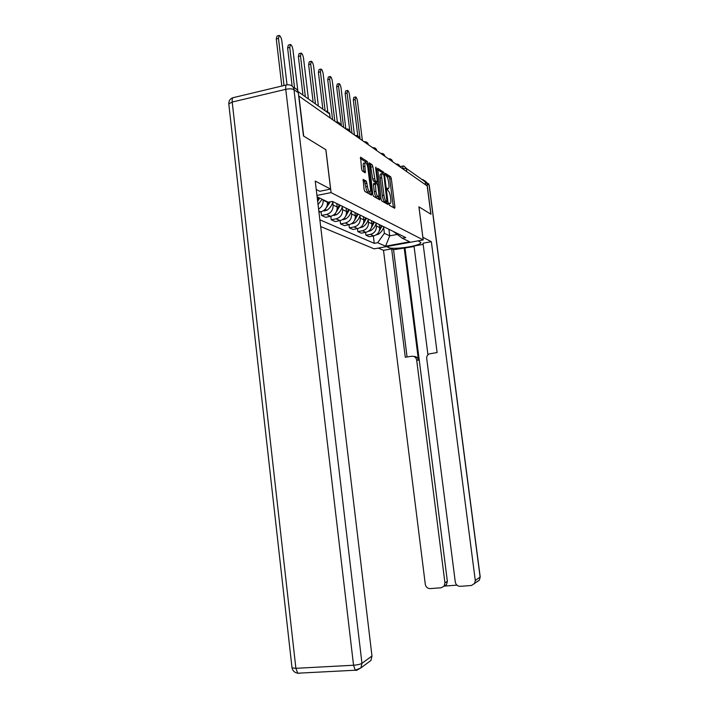 <?xml version="1.0" encoding="UTF-8"?>
<svg xmlns="http://www.w3.org/2000/svg" width="709" height="709" viewBox="0 0 709 709"><rect width="100%" height="100%" fill="white"/><g stroke="black" fill="none" stroke-linecap="round" stroke-linejoin="round"><path stroke-width="1.06" d="M388.957 204.006L389.445 205.326L394.647 208.26L394.904 206.939L391.324 178.641L390.641 176.754L385.412 173.35L385.2 174.237L386.378 176.027C387.38 176.949 388.115 178.987 388.603 182.116L388.904 184.5C389.188 187.362 388.913 188.745 388.08 188.665L387.256 188.177L387.079 189.099L388.248 190.845C389.241 191.731 389.985 193.743 390.464 196.889L390.774 199.273C391.067 202.189 390.783 203.598 389.923 203.51L389.144 203.066L388.957 204.006M363.159 179.368L364.098 189.4L364.887 191.448L371.489 195.179L371.826 193.805L368.06 163.575L367.297 161.546L360.58 157.176L361.563 168.981L362.352 171.046L365.268 172.836L364.94 166.34C364.692 163.841 364.958 162.627 365.738 162.715C366.721 163.407 367.448 165.25 367.927 168.237L370.408 188.177C370.656 190.748 370.382 191.988 369.575 191.891C368.618 191.2 367.9 189.383 367.439 186.449L366.252 181.061L363.132 179.404M331.085 192.6L325.901 149.732L303.691 136.101L298.932 96.105L427.19 185.935L430.859 214.18L418.913 206.842L423.184 239.926L331.085 192.6L316.95 195.454M381.061 199.061L381.779 200.993L387.814 204.396L388.089 203.058L384.446 174.184L383.737 172.26L377.631 168.29L381.061 199.061M379.829 199.894L373.537 196.331L372.783 194.346L369.309 162.866L372.11 164.674L372.854 166.677L375.105 180.742L376.922 181.85L377.206 180.511L375.646 168.033L375.832 167.111L376.382 168.512L379.856 199.903M320.672 226.552L374.104 248.85L423.184 239.926M295.6 88.545L293.171 87.172M422.936 179.519L425.232 181.832L406.399 168.467L402.295 168.503M425.622 184.845L425.232 181.832M391.581 230.593L393.318 231.453M376.089 223.627L376.39 226.011C376.506 230.398 374.529 233.19 370.444 234.387L373.723 235.875C377.773 234.688 379.74 231.923 379.616 227.58L379.235 224.505M373.723 235.875L369.247 236.709L365.933 235.228L365.578 232.375M390.207 229.92L388.452 229.051M370.444 234.387L365.933 235.228M384.083 226.898L385.856 227.775M357.478 228.626L357.841 231.63L361.306 233.172L365.871 232.313C370.001 231.099 372.003 228.271 371.888 223.831L371.489 220.685M382.594 226.162L380.813 225.285M368.201 219.746L368.512 222.192C368.627 226.676 366.606 229.53 362.441 230.762L357.841 231.63M369.761 230.177L370.763 230.647C373.537 228.839 375.362 226.295 376.257 223.034L378.057 223.92M348.996 224.709L349.377 227.855L353.011 229.477L357.664 228.59C361.874 227.341 363.921 224.452 363.797 219.914L363.398 216.697M374.644 222.245L372.819 221.341M359.959 215.696L360.269 218.195C360.385 222.777 358.329 225.701 354.075 226.969L349.377 227.855M368.033 218.984L369.885 219.896M340.125 220.605L340.524 223.911L344.326 225.604L349.067 224.7C353.374 223.415 355.457 220.446 355.342 215.811L354.934 212.523M366.314 218.133L364.444 217.211M351.327 211.45L351.637 214.012C351.761 218.7 349.652 221.695 345.318 222.998L340.524 223.911M359.436 214.738L361.324 215.669M330.819 216.298L331.245 219.781L335.224 221.554L340.072 220.614C344.459 219.294 346.595 216.263 346.471 211.504L346.063 208.145M357.575 213.826L355.67 212.886M342.279 207.001L342.598 209.625C342.713 214.428 340.559 217.495 336.137 218.833L331.245 219.781M350.414 210.289L352.338 211.238M321.062 211.769L321.505 215.439L325.679 217.3L330.633 216.334C335.118 214.978 337.298 211.867 337.174 207.001L336.757 203.554L338.778 204.547M348.411 209.297L346.462 208.34M332.778 202.331L333.106 205.025C333.23 209.944 331.023 213.09 326.503 214.464L321.505 215.439M340.94 205.619L342.908 206.585M318.953 212.195L320.725 211.84C325.307 210.44 327.54 207.25 327.416 202.26L327.363 201.808M323.082 199.725L323.136 200.186C323.384 204.095 321.868 207.063 318.58 209.084M332.299 201.436L332.991 201.693M317.118 196.827L328.258 202.242L332.424 201.418L405.734 237.577L402.269 238.215L393.442 231.515M383.631 227.332L384.384 233.296L389.728 235.84L397.244 234.449M388.913 229.353L389.728 235.84L385.563 246.2L377.667 242.726L384.384 233.296M402.269 238.215L409.66 241.813L385.563 246.2M319.865 219.808L374.255 243.355L377.667 242.726M373.333 235.946L374.255 243.355M393.38 207.542L389.764 178.952L389.081 177.073L385.262 174.591M382.692 173.643L382.16 172.588L377.348 169.469M386.529 203.678L386.316 201.95M386.954 201.817L383.959 175.495L382.594 173.599C381.743 173.51 381.46 174.91 381.752 177.791L383.95 195.276C384.446 198.485 385.2 200.532 386.228 201.4L386.954 201.817L385.501 202.1M382.116 173.696L380.999 173.918C380.148 173.838 379.864 175.238 380.148 178.11L381.752 177.791M385.359 202.127L384.632 201.71C383.604 200.842 382.842 198.804 382.346 195.595L380.148 178.11M369.008 164.063L370.479 165.02L372.11 164.674M375.46 182.142L373.475 181.07L372.73 179.093L370.479 165.02M376.408 181.956L376.639 183.817M378.252 196.632L378.526 198.857L380.148 198.538M375.93 191.324C376.382 194.186 377.073 195.95 377.986 196.615C378.757 196.703 379.014 195.489 378.766 192.972L377.906 186.104L377.17 184.136L375.353 183.037L375.93 191.324L374.299 191.643C374.751 194.514 375.433 196.278 376.355 196.934L376.807 196.845M375.194 183.073L373.723 183.365L373.43 184.721L375.07 184.393M374.299 191.643L373.43 184.721M368.396 192.121L367.918 192.219C366.943 191.536 366.234 189.72 365.773 186.786L364.577 181.398L362.999 180.458M365.286 162.804L364.08 163.061C363.3 162.981 363.035 164.187 363.274 166.686L364.94 166.34M363.93 172.021L363.274 166.686M366.269 163.167L365.649 161.891L360.261 158.399M370.204 194.452L369.894 191.9M362.388 140.55L357.513 101.387C357.114 98.914 356.503 97.434 355.705 96.938L355.182 99.526L353.321 99.951L353.844 97.363L355.457 97M383.799 226.756C382.922 229.946 381.132 232.428 378.411 234.192L376.213 234.883M379.129 231.311L382.045 225.967M357.779 135.889L353.321 99.951M379.537 224.656L379.342 225.338M381.282 225.586L379.634 229.308M360.083 138.929L355.182 99.526M422.839 237.276L431.347 241.689L475.296 580.529L480.108 577.02L429.096 185.235L427.013 183.755L430.975 214.251L418.957 206.868L422.874 237.267M418.283 240.821L420.845 242.7C420.641 245.943 393.22 250.038 388.594 247.538L386.467 246.599M378.234 248.097L383.507 250.339L391.643 248.868L405.282 357.221L411.876 356.246C414.473 356.14 416.068 357.398 416.662 360.021L444.942 582.86L447.361 581.265L446.519 584.553L444.188 586.051M414.083 246.546L393.548 249.71L391.643 248.868M423.167 244.366L414.021 246.014L427.944 354.81M426.304 181.921L429.246 185.528L480.197 576.816L479.39 580.122L471.458 585.492L460.274 586.334C457.571 586.254 455.914 584.836 455.293 582.071L426.712 358.559C426.561 356.45 427.394 354.89 429.211 353.897L437.116 352.541L423.016 243.196L431.347 241.689M383.507 250.339L425.303 584.376C425.905 587.114 427.536 588.523 430.186 588.603L441.175 587.77L444.1 586.175L444.942 582.86M444.224 586.095L456.897 585.129M474.569 583.693L475.296 580.529M427.013 183.755L424.78 180.635M404.165 247.796L418.461 360.234L416.662 360.021M405.007 248.177L447.361 581.265M393.548 249.71L407.072 356.955M413.888 356.459C416.378 356.45 417.902 357.708 418.461 360.234M316.241 189.507L319.777 191.288L330.589 189.09L315.23 181.07L371.977 656.002L370.958 660.451L367.962 662.676M293.615 87.951C296.256 88.341 297.824 89.937 298.321 92.728L303.452 135.96L325.83 149.696L330.589 189.09M354.447 134.985L349.493 94.988C349.076 92.454 348.447 90.938 347.605 90.424L347.064 93.056L345.159 93.491L345.708 90.867L347.348 90.486M370.763 230.647L368.334 231.347M371.312 227.828L374.432 222.174M349.732 130.536L345.159 93.491M371.8 220.836L371.596 221.545M373.616 221.828L371.879 225.71M352.036 133.292L347.064 93.056M345.797 128.932L341.118 88.315C340.692 85.709 340.036 84.149 339.15 83.618L338.574 86.285L336.642 86.746L337.218 84.079L338.875 83.689M368.37 219.152C367.466 222.484 365.596 225.081 362.769 226.933L360.119 227.633M363.132 224.195L366.473 218.212M341.437 125.874L336.642 86.746M363.717 216.848L363.513 217.574M365.622 217.876L363.779 221.952M343.626 127.407L338.574 86.285M337.333 121.966L332.361 81.331C331.918 78.664 331.236 77.051 330.314 76.51L329.703 79.213L327.726 79.683L328.338 76.98L330.022 76.572M360.128 215.084C359.197 218.496 357.292 221.155 354.411 223.051L351.522 223.743M354.553 220.402L358.142 214.1M332.601 119.679L327.726 79.683M355.253 212.673L355.041 213.418M357.256 213.71L355.298 218.026M334.834 121.248L329.703 79.213M327.726 111.295L323.198 74.028C322.746 71.281 322.028 69.624 321.062 69.065L320.415 71.813L318.403 72.3L319.041 69.544L320.752 69.136M351.496 210.821C350.547 214.322 348.606 217.043 345.655 218.984L342.527 219.666M345.549 216.44L349.422 209.802M322.746 108.211L318.403 72.3M346.391 208.304L346.178 209.066M348.5 209.35L346.409 213.923M325.023 109.842L320.415 71.813M318.27 105.029L313.608 66.38C313.13 63.553 312.385 61.843 311.357 61.258L310.684 64.058L308.628 64.554L309.31 61.763L311.038 61.337M342.456 206.363C341.481 209.944 339.496 212.727 336.483 214.721L333.106 215.385M336.093 212.301L340.276 205.291M313.041 101.307L308.628 64.554M337.085 203.767L336.872 204.502M339.31 204.812L337.085 209.625M315.372 102.965L310.684 64.058M308.282 97.922L303.541 58.36C303.053 55.444 302.264 53.68 301.192 53.078L300.483 55.922L298.374 56.436L299.092 53.6L300.846 53.166M332.964 201.684C331.972 205.344 329.933 208.207 326.858 210.254L323.224 210.883M326.149 207.967L330.279 201.843M302.867 94.067L298.374 56.436M328.976 202.1L327.283 205.123M305.242 95.75L300.483 55.922M297.789 90.451L292.977 49.94C292.462 46.927 291.647 45.11 290.513 44.49L289.759 47.37L287.606 47.911L288.368 45.03L290.149 44.578M317.667 201.409L319.706 198.086M322.116 199.256L318.049 204.617M292.126 86.046L287.606 47.911M318.642 197.572L317.464 199.716M294.527 87.579L289.759 47.37M287.021 84.752L281.872 41.087C281.34 37.976 280.48 36.097 279.275 35.459L278.486 38.392L276.288 38.951L277.086 36.017L278.894 35.556M281.819 86.037L276.288 38.951M284.025 85.505L278.486 38.392M402.615 168.724L402.996 166.021L403.979 166.03L406.399 168.467L406.815 171.667M318.811 210.972L320.725 211.84M326.503 214.464L330.633 216.334M336.137 218.833L340.072 220.614M345.318 222.998L349.067 224.7M354.075 226.969L357.664 228.59M362.441 230.762L365.871 232.313M323.136 200.186L327.416 202.26M333.106 205.025L337.174 207.001M342.598 209.625L346.471 211.504M351.637 214.012L355.342 215.811M360.269 218.195L363.797 219.914M368.512 222.192L371.888 223.831M376.39 226.011L379.616 227.58M399.894 166.819L399.22 166.349M396.039 164.089L396.278 164.045C398.174 163.939 399.38 164.816 399.867 166.659L402.765 166.066M392.547 161.679L391.855 161.191M384.872 156.299L384.154 155.794M376.842 150.671L376.089 150.14M368.423 144.778L367.634 144.219M359.596 138.592L358.754 138.007M350.317 132.087L349.44 131.475M340.559 125.254L339.638 124.607M388.594 158.887L388.851 158.834C390.801 158.736 392.024 159.631 392.529 161.519M380.822 153.454L381.087 153.392C383.073 153.295 384.331 154.208 384.854 156.14M372.677 147.756L372.961 147.702C374.99 147.596 376.275 148.535 376.816 150.512M364.151 141.782L364.444 141.729C366.526 141.623 367.838 142.58 368.388 144.609M355.2 135.516L355.51 135.463C357.637 135.357 358.984 136.341 359.552 138.415M335.915 122.001L336.243 121.957C338.477 121.851 339.895 122.887 340.506 125.068M330.057 117.907L329.579 113.963L298.081 91.612M330.252 118.04L329.579 113.963L326.663 111.003M388.931 203.643L389.844 203.465M387.052 188.789L387.965 188.612M389.081 177.073L390.641 176.754M389.764 178.952L391.324 178.641M393.344 207.25L394.904 206.939M382.16 172.588L383.737 172.26M383.631 174.352L384.446 174.184M386.502 203.368L388.089 203.058M382.346 195.595L383.95 195.276M384.632 201.71L386.228 201.4M371.224 167.023L372.854 166.677M372.73 179.093L374.361 178.757M373.475 181.07L375.105 180.742M376.922 181.85L375.3 182.178L376.887 181.832M375.717 168.653L376.382 168.512M364.577 181.398L366.252 181.061M365.357 183.427L367.023 183.09M365.773 186.786L367.439 186.449M363.912 171.808L365.578 171.472M365.649 161.891L367.297 161.546M366.695 163.859L368.06 163.575M370.169 194.133L371.826 193.805M377.401 233.926L378.234 234.307M377.543 233.793L378.411 234.192M388.435 246.245L388.594 247.538M480.215 576.896L479.39 580.122L477.246 581.717M298.321 92.728L293.987 89.671L361.962 663.314C360.269 664.298 357.46 664.936 353.552 665.237L285.762 89.316L232.206 102.043L295.892 668.312L353.552 665.237L355.262 670.227L356.547 670.395L360.916 667.896L361.962 663.314L371.977 656.002M299.136 673.355L297.7 673.204L295.892 668.312L292.019 667.86C292.755 670.882 294.652 672.655 297.7 673.204L355.262 670.227L360.916 667.896L370.958 660.451M291.975 667.461L228.794 103.886L232.206 102.043C231.967 98.941 232.499 97.434 233.81 97.514L286.339 84.956M293.987 89.671C293.491 86.844 291.913 85.24 289.245 84.85L287.11 84.77C285.931 84.655 285.479 86.17 285.762 89.316C289.423 88.59 292.161 88.705 293.987 89.671M228.865 104.507L228.794 103.886C228.715 100.767 230.115 98.693 233.004 97.682M369.628 230.319L370.577 230.762M361.493 226.543L362.583 227.048M361.634 226.401L362.769 226.933M352.976 222.599L354.216 223.175M353.126 222.449L354.411 223.051M344.06 218.461L345.46 219.108M344.211 218.31L345.655 218.984M334.71 214.127L336.279 214.854M334.861 213.967L336.483 214.721M324.89 209.572L326.654 210.387M325.041 209.412L326.858 210.254M350.273 131.909C349.679 129.782 348.296 128.781 346.116 128.878M329.774 114.167L329.206 112.731M388.931 203.696L389.923 203.51M387.052 188.869L388.08 188.665M385.377 202.136L386.972 201.826M376.355 196.934L377.986 196.615M367.918 192.219L369.575 191.891M420.791 242.256L420.845 242.7M429.229 185.377L428.555 183.649M444.1 586.175L446.519 584.553M360.438 227.429L360.899 227.642M351.903 223.503L352.497 223.778M342.961 219.391L343.705 219.728M333.584 215.075L334.488 215.492M323.738 210.546L324.828 211.043"/></g></svg>
